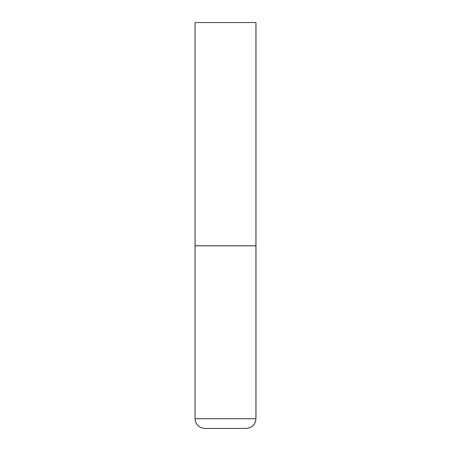 <?xml version="1.0" encoding="UTF-8"?>
<svg xmlns="http://www.w3.org/2000/svg" width="451" height="451" viewBox="0 0 451 451"><rect width="100%" height="100%" fill="white"/><g stroke="black" fill="none" stroke-linecap="round" stroke-linejoin="round"><path stroke-width="0.34" stroke-dasharray="2.25 1.69" d="M225.5 245.795L255.942 245.795L225.5 245.795M204.799 428.45L246.201 428.45M255.942 22.55L195.058 22.55M195.058 418.708L255.942 418.708"/><path stroke-width="0.68" d="M255.942 418.708L255.942 245.795L195.058 245.795L255.942 245.795L255.942 22.55L195.058 22.55L195.058 418.708C195.633 424.628 198.88 427.875 204.799 428.45L246.201 428.45C252.12 427.875 255.367 424.628 255.942 418.708L195.058 418.708"/></g></svg>
